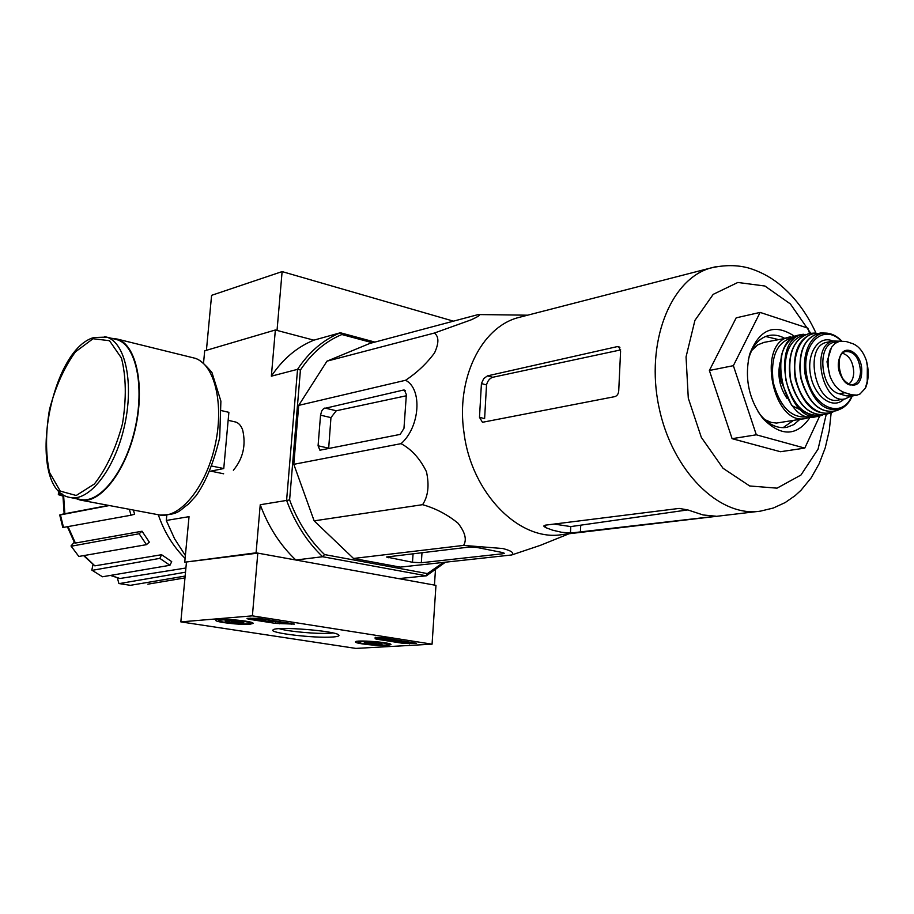 <?xml version="1.0" encoding="UTF-8"?>
<svg xmlns="http://www.w3.org/2000/svg" width="914" height="914" viewBox="0 0 914 914"><rect width="100%" height="100%" fill="white"/><g stroke="black" fill="none" stroke-linecap="round" stroke-linejoin="round"><path stroke-width="1.37" d="M374.923 342.087L340.362 332.765L313.879 340.168L277.033 330.434L282.118 271.595L211.591 295.336L206.415 350.325M372.421 342.75L341.882 334.524L340.362 332.765C323.293 339.734 309.023 351.924 297.553 369.336L271.355 376.18C282.769 359.065 296.936 347.057 313.879 340.168L275.354 329.988L204.69 350.827L203.559 362.824M118.889 583.532L130.371 585.326L118.889 583.532L117.392 577.922M91.823 570.096L102.437 576.78L91.811 570.096L92.954 564.806M71.006 545.978L78.844 556.455L71.006 545.978L74.24 542.288M59.718 514.993L60.427 514.902L63.512 527.401L62.792 527.469L59.718 514.993L64.14 513.725M62.895 496.039L58.347 494.657L58.587 490.692M59.204 491.344L59.033 494.314L61.946 493.766M59.033 494.314L58.347 494.657M64.848 513.725L64.151 513.817L62.917 495.525L63.592 495.182L64.848 513.725L108.617 505.396M109.394 505.533L60.427 514.902M63.512 527.401L131.033 515.21L134.621 514.228L133.375 510.046M129.342 509.292L131.033 515.21M68.047 526.578L75.394 543.065L142.047 531.228L139.145 533.742L71.806 546.115M75.394 543.065L74.605 542.916L67.362 526.704M78.844 556.455L146.434 544.664L149.325 542.139L142.047 531.228M139.145 533.742L146.434 544.664M84.168 555.518L94.839 565.846L161.607 554.718L159.836 558.374L92.645 570.256M94.839 565.846L83.585 555.621M102.437 576.78L169.947 565.286L171.706 561.642L161.607 554.718M159.836 558.374L169.947 565.286M185.508 572.198L119.437 583.555M110.743 575.374L119.928 578.505L185.908 568.005M119.928 578.505L110.388 575.432M130.371 585.326L185.142 576.071M184.971 577.899L147.817 584.183M341.882 334.524C325.395 341.379 311.583 353.204 300.432 369.987L289.612 499.924C297.69 521.711 309.332 539.934 324.527 554.57L322.653 556.729L426.404 575.809L398.698 578.619L434.447 585.086L435.43 570.29M300.432 369.987L297.553 369.336L286.596 500.335C294.879 522.888 306.898 541.682 322.653 556.729L295.839 560.008L256.08 552.81L184.742 562.201L257.805 553.13L252.39 615.853L432.071 644.176L355.877 648.414L180.835 621.886L252.39 615.853M324.527 554.57L427.398 573.592L443.541 562.396M445.438 562.19L426.404 575.809L427.398 573.592M569.079 533.742L540.345 545.35L511.68 554.969L400.206 567.126L353.535 558.465L314.142 520.854L293.805 464.323L298.707 405.382L326.972 361.167L369.793 343.447L478.228 314.565L494.303 314.747M233.378 470.242C243.078 458.531 246.163 445.107 242.656 429.957C240.919 425.25 238.348 422.554 234.944 421.857M166.805 515.188L166.291 520.466L189.038 516.661L184.742 562.201M289.612 499.924L260.239 504.745L256.08 552.81M275.354 329.988L271.355 376.18M166.291 520.466L174.643 538.883L185.371 555.506M295.839 560.008C280.267 545.281 268.396 526.852 260.239 504.745M469.316 547.052L386.508 557.014L412.477 562.27L421.32 562.75L502.986 553.735L504.322 553.267L502.529 552.547L476.914 547.452L469.316 547.052M511.68 554.969C514.456 552.959 511.509 550.811 502.849 548.526L463.581 545.407L353.535 558.465M463.581 545.407C467.031 539.728 465.18 532.325 458.017 523.196C447.323 514.491 435.51 508.321 422.588 504.677C428.14 496.348 429.431 485.357 426.461 471.727C420.017 458.645 411.551 449.288 401.04 443.656C420.052 427.101 422.611 388.793 405.565 380.27C416.944 372.752 426.61 363.623 434.561 352.873C439.063 343.001 438.983 336.398 434.31 333.062L471.087 319.866C478.879 316.301 481.255 314.542 478.228 314.565M434.31 333.062L326.972 361.167M405.565 380.27L298.707 405.382M401.04 443.656L293.805 464.323M422.588 504.677L314.142 520.854M403.337 390.072L323.556 408.661L321.682 411.06L320.54 415.162L318.072 445.781L319.911 450.202L400.172 434.401L403.965 428.369L406.364 394.597L404.422 390.095L403.337 390.072L405.176 390.529M777.917 339.46L765.646 336.455M783.047 427.695L793.363 420.463M784.292 338.111C778.797 335.187 773.358 334.387 768 335.701C758.951 338.294 752.576 345.709 748.863 357.945L748.235 360.39M758.014 411.677L760.734 415.31C768.948 424.85 777.7 428.849 786.965 427.318L793.843 424.599L799.796 419.4M794.894 336.523C774.558 322.859 759.443 328.846 749.571 354.483C744.339 377.985 748.749 399.304 762.813 418.452C781.173 437.029 796.985 436.561 810.261 417.047M819.732 415.973L804.777 448.1L756.312 434.801L733.371 365.669L760.128 312.405L807.862 328.137L809.587 333.427M804.777 448.1L780.465 451.722L732.103 438.686L709.378 370.478L736.193 317.832L760.128 312.405M733.371 365.669L709.378 370.478M756.312 434.801L732.103 438.686M554.135 524.065L570.77 526.59L570.439 533.068L716.062 516.227L703.083 514.959L687.865 509.943L679.148 508.413L545.247 525.173L543.727 526.053L545.509 527.549L552.604 530.166L561.539 532.268L570.439 533.068M687.785 509.909L570.77 526.59M481.427 383.572L479.484 417.332L482.466 422.291L614.894 396.619C617.521 395.693 618.824 393.306 618.789 389.478L620.583 351.364L618.927 346.692L617.258 346.612L487.493 375.871L483.735 378.567L481.427 383.572L486.522 384.92C487.619 380.852 489.687 378.316 492.749 377.276L620.686 349.902M486.522 384.92L484.614 418.623L479.484 417.332M522.477 316.518L517.77 317.729C481.027 327.715 455.926 378.967 463.981 432.63C471.441 493.823 520.146 542.299 562.636 534.507L757.557 511.474M320.54 415.162L330.948 417.618L336.272 410.763L406.284 395.785M330.948 417.618L328.686 448.168L318.072 445.781M212.128 466.106L223.759 468.539L228.877 412.328L221.588 410.649M210.071 471.281L223.759 468.539M70.984 497.662L80.158 499.387C99.295 504.288 125.115 472.207 134.884 429.214C144.892 386.279 135.98 344.944 116.935 339.654L114.981 339.174M76.079 498.621L80.044 500.015C99.329 504.939 125.344 472.629 135.192 429.294C145.28 386.028 136.3 344.372 117.106 339.037L111.234 338.249M453.47 321.157L282.118 271.595M387.193 645.455C377.813 646.107 354.746 643.57 355.455 641.948C354.506 639.537 391.763 642.314 390.975 644.599L387.193 645.455M249.945 624.251C240.713 625.142 214.79 622.137 215.727 620.275C214.95 617.613 254.183 620.88 253.132 623.394L249.945 624.251M332.536 637.012C314.507 638.452 267.916 632.888 273.103 629.849C275.605 626.067 336.341 630.843 338.786 635.024C339.654 636.007 337.563 636.67 332.536 637.012M248.151 619.121L247.02 618.39L258.662 618.252L294.422 624.113L275.548 623.394L248.151 619.121L248.231 618.287M376.694 639.206L375.151 638.76L375.174 637.435L381.618 637.584L416.578 643.273L404.045 643.479L376.694 639.206L376.774 638.018L375.46 637.721M186.422 562.498L180.835 621.886M257.805 553.13L435.967 585.36L432.071 644.176M332.924 632.945L330.091 633.231C317.844 634.19 287.716 631.505 279.284 628.683M269.207 621.154L288.207 622.902M266.237 621.394L272.109 620.926L266.237 621.394M268.248 619.761L265.323 620L265.22 621.234M265.277 620.537L249.968 618.15M412.694 642.462L404.125 642.302L376.774 638.018M238.771 621.303L238.611 623.12L234.749 621.543L229.254 622.274L225.095 620.96L230.225 620.595L243.787 622.514L238.611 623.12L229.254 622.274L229.414 620.572M242.941 621.166C247.9 621.977 250.116 622.685 249.613 623.302C248.231 625.073 220.445 622.765 219.246 620.777C221.097 619.338 229.003 619.475 242.941 621.166M376.717 642.713L376.591 644.393L372.935 642.896L367.771 643.616L364.343 642.508L378.693 642.976L382.063 644.084L376.591 644.393L367.771 643.616L367.874 642.154M382.132 642.771C386.222 643.433 388.05 644.016 387.65 644.53C386.565 646.164 359.967 644.176 358.791 642.371C360.859 641.034 368.639 641.171 382.132 642.771M158.305 514.742C164.189 531.902 173.123 546.458 185.108 558.397M868.049 369.907L866.346 360.459C863.239 351.684 858.737 346.098 852.831 343.71L846.044 341.47L839.566 341.242L835.202 343.344L831.569 347.229L826.999 361.773L829.958 376.122C833.431 385.011 838.435 390.552 844.959 392.723L851.779 394.802L857.104 395.111L860.017 393.98L865.375 388.176L867.912 378.864M834.882 342.156L834.048 342.327C816.362 345.149 820.703 389.501 839.155 393.74L845.976 395.808L851.54 396.105L857.115 395.145M839.795 341.196L833.294 341.002C809.918 345.104 822.371 405.233 845.267 398.847L850.626 396.253M764.367 342.293L757.695 344.875L751.616 350.599M764.767 419.583L771.142 422.394L776.477 423.068L804.834 418.578M780.11 362.321C777.254 375.288 779.551 387.308 786.988 398.367M848.558 384.154C851.791 381.972 853.516 378.065 853.745 372.432C853.185 362.07 849.483 355.695 842.662 353.295M810.775 333.302L790.37 303.939L764.892 286.013L737.849 282.46L713.217 294.342L694.914 320.403L686.048 356.917L688.288 398.161L701.346 437.418L723.031 468.276L749.686 485.974L777.037 488.156L800.95 475.04L818.076 449.082L826.245 414.305M715.376 266.819L710.224 268.122C670.168 279.615 645.398 342.864 658.891 406.821C671.893 470.881 719.489 517.872 760.517 511.12L773.29 508.035L785.195 502.563L795.18 495.594L800.995 490.27L811.118 477.931L819.195 463.649L825.239 447.803L829.238 430.711L831.169 412.74M545.635 525.127L545.509 527.549M580.733 525.676L580.39 532.359M617.258 346.612L619.886 347.389M487.493 375.871L492.749 377.276M388.541 556.512L388.45 557.746M422.005 552.593L421.32 562.75M413.082 553.644L412.477 562.27M503.043 552.662L502.986 553.735M324.847 408.021L336.272 410.763M225.667 447.62L226.878 434.31M93.034 338.728L75.439 351.856C64.231 367.314 55.583 386.542 49.493 409.518C45.574 432.939 45.574 453.892 49.47 472.367L60.244 491.115L76.216 495.491L94.405 483.974C106.458 468.574 115.815 448.511 122.476 423.81C126.532 398.607 126.178 376.694 121.448 358.06L109.497 340.705L93.034 338.728M116.935 339.654L106.595 337.106L93.902 337.517C48.705 349.913 25.661 489.481 69.681 497.41C88.704 502.289 114.444 470.07 124.247 426.907C134.301 383.811 125.526 342.362 106.595 337.106L104.63 336.626M81.357 500.266L158.51 514.776C178.687 519.837 205.25 488.659 214.813 446.535C224.638 404.479 214.641 363.681 194.579 358.139L192.511 357.637M291.246 623.371L291.178 624.296M279.57 622.525L279.467 623.759M275.651 622.171L275.548 623.394M404.125 642.302L404.045 643.479M409.632 642.633L409.552 643.81M844.959 392.723L839.155 393.74M851.779 394.802L845.976 395.808M790.667 336.786L789.182 337.095C755.844 343.127 773.255 427.272 806.011 418.384L810.135 417.035M793.238 337.472C777.014 341.505 770.331 356.449 773.164 382.281C780.042 407.37 791.775 418.863 808.376 416.773M800.298 334.775L798.882 335.05C765.281 340.853 782.91 425.993 815.791 416.761L819.252 416.076M814.545 416.978L791.673 405.496L780.807 380.681L779.722 370.136L781.47 355.249C784.772 344.155 790.576 337.426 798.882 335.05L803.36 334.238C768.754 338.888 786.908 426.564 820.246 415.859L822.714 415.036L820.246 415.859M805.702 334.41C789.547 338.74 782.932 353.912 785.846 379.904C792.712 405.176 804.469 416.91 821.115 415.116M791.924 350.702C786.463 370.433 789.913 388.496 802.264 404.913M811.164 333.29L809.416 333.45C793.558 338.603 787.297 354.129 790.656 380.03C797.842 405.062 809.678 416.487 826.153 414.339L830.392 413.014M826.153 414.339C809.541 416.556 797.625 405.131 790.416 380.075C787.068 354.129 793.398 338.591 809.416 333.45L814.511 333.062C798.39 337.643 791.981 353.01 795.294 379.15C802.618 404.376 814.534 415.596 831.02 412.797L833.591 411.62M817.253 333.439C802.001 332.547 791.17 354.575 795.808 378.042C800.138 401.566 818.361 418.189 832.231 411.837M803.463 346.669C796.265 367.976 799.944 387.25 814.5 404.491M822.737 332.97L820.692 332.936C804.389 336.775 797.853 351.81 801.064 378.042C808.513 403.325 820.418 414.191 836.778 410.626L840.857 408.844M827.787 333.256L825.479 333.084C810.844 332.776 800.835 354.552 805.657 377.162C813.152 402.32 824.976 412.842 841.131 408.707C845.93 406.342 849.632 402.091 852.248 395.979M841.223 340.968C823.126 322.356 800.424 344.681 806.834 376.054C812.5 407.564 841.908 420.006 851.825 396.059M832.917 341.071C818.773 334.604 806.205 353.432 810.592 375.277C814.557 397.202 833.214 410.203 843.999 399.064M833.294 341.002L826.633 342.35C803.257 346.463 815.665 406.364 838.561 399.989L844.433 398.984M865.832 387.273C868.791 379.196 868.963 370.25 866.346 360.459M861.731 371.53C862.667 354.255 845.176 342.144 839.955 356.711C830.929 379.116 861.365 399.452 861.731 371.53M830.586 348.897C827.478 357.02 827.273 366.103 829.958 376.122M860.554 371.438C859.229 357.637 854.144 351.01 845.301 351.559C833.042 355.032 839.646 386.93 852.179 384.783C857.286 383.754 860.074 379.31 860.554 371.438M785.652 427.535L786.965 427.318M760.734 415.31L762.813 418.452M748.863 357.945L749.571 354.483M517.77 317.729L710.224 268.122C724.276 264.82 737.187 264.809 748.966 268.122C759.374 271.275 769.085 276.302 778.1 283.203C793.866 295.793 806.468 312.394 815.928 332.982M527.607 315.193L479.473 314.553M235.572 422.005L228.146 420.314M223.656 473.795L210.791 471.133M159.881 515.039C179.532 514.948 179.361 510.183 188.295 504.254L195.939 495.891C205.673 482.398 213.59 463.01 219.691 437.749L220.891 401.143L211.922 372.455C204.576 363.738 198.784 358.974 194.579 358.139L117.106 339.037M375.494 637.286L375.437 638.075M249.625 623.291L250.882 622.24M219.2 620.732L218.16 619.498M387.65 644.53L388.77 643.559M358.734 642.314L357.797 641.217M839.566 341.219L834.048 342.327M763.007 342.579L794.769 336.592M831.02 412.797L833.614 411.62M841.691 340.922C836.618 335.826 831.214 333.21 825.479 333.084L820.692 332.936C804.217 336.729 797.579 351.776 800.778 378.088C808.262 403.428 820.258 414.271 836.778 410.626M867.363 364.309L867.226 383.309M851.505 384.805L852.179 384.783C840.377 387.822 833.374 353.958 845.301 351.559"/></g></svg>
